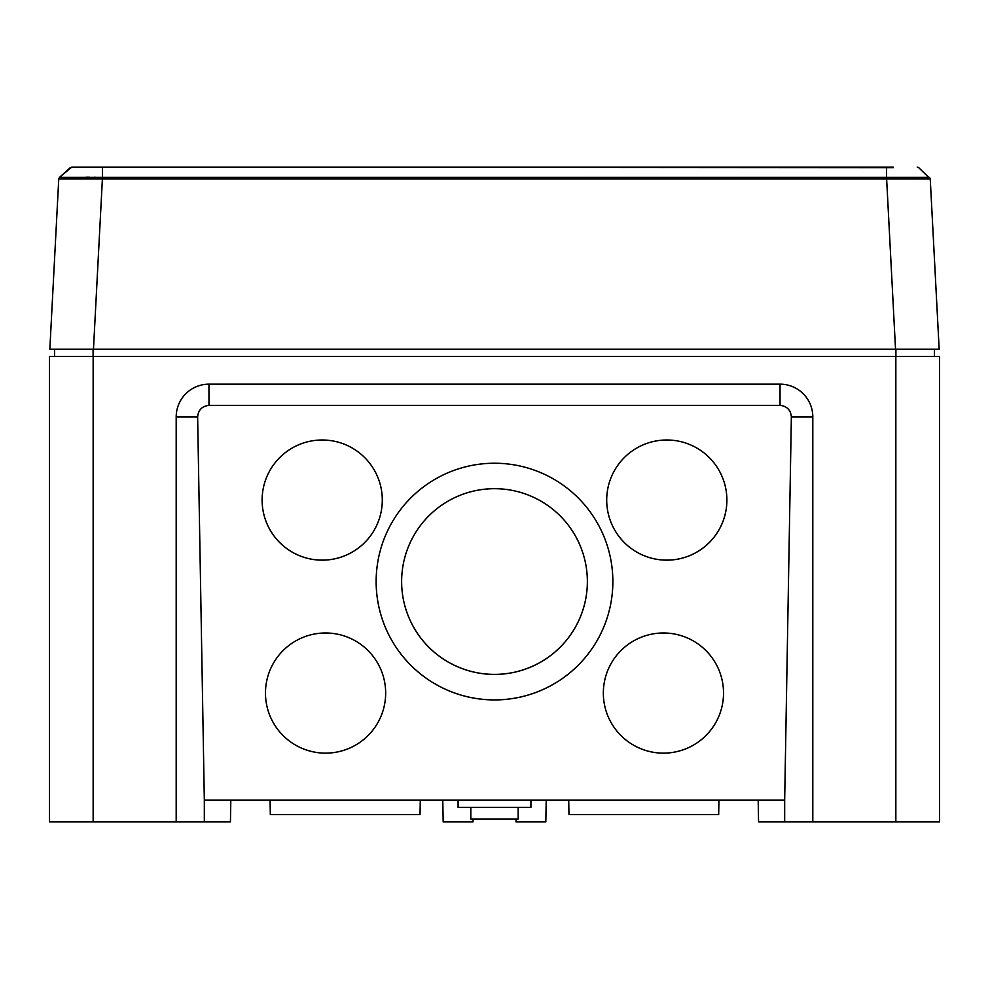 <?xml version="1.0" encoding="UTF-8"?>
<svg xmlns="http://www.w3.org/2000/svg" width="989" height="989" viewBox="0 0 989 989"><rect width="100%" height="100%" fill="white"/><g stroke="black" fill="none" stroke-linecap="round" stroke-linejoin="round"><path stroke-width="1.48" d="M494.5 674.387A92.867 92.855 180 0 0 587.367 581.544A92.867 92.855 180 0 0 494.5 488.69A92.867 92.855 180 0 0 401.633 581.557A92.867 92.855 180 0 0 494.5 674.387M401.633 581.557A92.867 92.855 180 0 0 494.5 674.411A92.867 92.855 180 0 0 587.367 581.557M606.702 500.075A60.094 60.082 180 0 0 666.796 560.157A60.094 60.082 180 0 0 726.89 500.063A60.094 60.082 180 0 0 666.796 439.994A60.094 60.082 180 0 0 606.702 500.075A60.094 60.082 180 0 0 666.796 560.133A60.094 60.082 180 0 0 726.89 500.075M603.339 693.066A60.094 60.082 180 0 0 663.434 753.148A60.094 60.082 180 0 0 723.528 693.054A60.094 60.082 180 0 0 663.434 632.985A60.094 60.082 180 0 0 603.339 693.066A60.094 60.082 180 0 0 663.434 753.124A60.094 60.082 180 0 0 723.528 693.066M265.472 693.066A60.094 60.082 180 0 0 325.566 753.148A60.094 60.082 180 0 0 385.661 693.054A60.094 60.082 180 0 0 325.566 632.985A60.094 60.082 180 0 0 265.472 693.066A60.094 60.082 180 0 0 325.566 753.124A60.094 60.082 180 0 0 385.661 693.066M262.11 500.075A60.094 60.082 180 0 0 322.204 560.157A60.094 60.082 180 0 0 382.298 500.063A60.094 60.082 180 0 0 322.204 439.994A60.094 60.082 180 0 0 262.11 500.075A60.094 60.082 180 0 0 322.204 560.133A60.094 60.082 180 0 0 382.298 500.075M376.141 581.581A118.359 118.346 180 0 0 494.5 699.928A118.359 118.346 180 0 0 612.859 581.569A118.359 118.346 180 0 0 494.5 463.235A118.359 118.346 180 0 0 376.141 581.581A118.359 118.346 180 0 0 494.5 699.903A118.359 118.346 180 0 0 612.859 581.581M895.849 356.473L939.55 356.473L939.55 821.908L895.849 821.908L895.849 356.473L49.45 356.473L49.45 821.908L204.327 821.908L204.327 800.064L784.673 800.064L784.673 821.908L758.563 821.908L758.18 800.064M895.849 821.908L784.673 821.908M230.82 800.064L230.437 821.908L204.327 821.908M473.051 819.003L472.989 821.908L443.171 821.908L442.788 800.064M546.212 800.064L545.829 821.908L516.011 821.908L515.949 819.003M518.174 807.345L518.174 819.003L470.826 819.003L470.826 807.345M530.92 800.064L530.92 807.345L458.08 807.345L458.08 800.064M420.288 800.064L420.028 814.627L270.318 814.627L270.071 800.064M718.929 800.064L718.682 814.627L568.972 814.627L568.712 800.064M812.81 821.908L812.81 416.925A32.773 32.773 0 0 0 780.037 384.152L208.963 384.152A32.773 32.773 0 0 0 176.19 416.925L176.19 821.908M784.673 800.064L791.361 416.925C790.73 409.99 786.947 406.145 780.037 405.391L208.963 405.391C202.053 406.145 198.27 409.99 197.639 416.925L204.327 800.064M893.29 167.636L71.764 167.092L59.476 177.39L58.759 178.898L59.612 178.786M886.564 167.092L886.552 177.39L102.448 177.39L102.399 178.898L58.759 178.898L59.476 177.377L102.448 177.39L102.436 167.092L71.764 167.092L893.302 167.092M934.457 356.473L934.457 349.179L895.527 349.179L886.552 177.39L929.524 177.39L930.241 178.898L102.399 178.898L93.473 349.179L54.543 349.179L54.543 356.473M930.241 178.898L918.707 167.648L930.241 178.898L939.167 349.179L49.833 349.179L58.759 178.898M910.844 178.663L917.458 178.626M95.797 177.303L94.326 177.291M89.888 177.254L86.006 177.229M61.491 177.254L60.317 177.291M64.73 178.675L95.809 178.811M197.639 416.925L176.19 416.925M208.963 405.391L208.963 384.152M780.037 405.391L780.037 384.152M791.361 416.925L812.81 416.925M93.151 356.473L93.151 821.908M918.707 167.648L917.236 167.092L918.707 167.648M895.91 349.179L895.91 356.473M93.09 349.179L93.09 356.473M59.476 177.39L70.293 167.648L59.488 177.377"/></g></svg>
